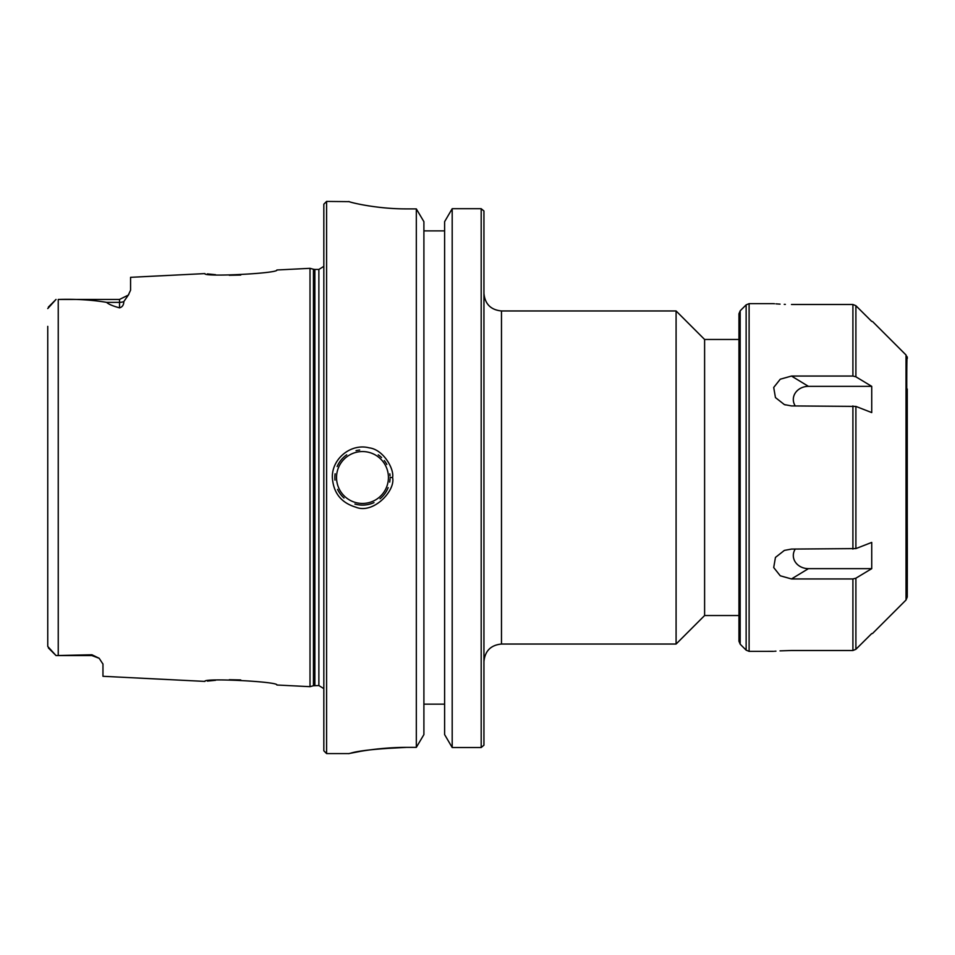 <?xml version="1.0" encoding="UTF-8"?>
<svg xmlns="http://www.w3.org/2000/svg" width="955" height="955" viewBox="0 0 955 955"><rect width="100%" height="100%" fill="white"/><g stroke="black" fill="none" stroke-linecap="round" stroke-linejoin="round"><path stroke-width="1.43" d="M501.482 310.96L676.092 310.96L676.092 644.04L501.482 644.04L501.482 310.96C490.834 309.921 484.985 304.072 483.946 293.424M483.946 745.175L483.946 211.019M738.955 332.997L738.955 477.5L738.955 339.467L704.599 339.467L704.599 615.533L738.955 615.533L738.955 641.211L740.185 644.183L740.185 310.817L746.142 304.86L746.142 650.14L749.114 651.37L749.114 303.63L773.287 303.63M423.901 704.145L444.612 704.145M377.798 748.923L406.651 747.371C370.838 747.335 341.245 755.477 350.33 753.28C358.674 750.63 377.44 748.66 406.651 747.371L416.32 747.371L423.901 734.586L423.901 221.667L416.32 208.894L406.651 208.894C375.673 209.014 348.181 201.923 348.873 201.481L348.909 201.529M452.193 747.526L452.193 208.703L444.612 221.667L444.612 734.586L452.193 747.526L481.189 747.526L481.189 208.703L452.193 208.703L481.189 208.703L483.887 210.948M444.612 230.883L423.901 230.883M483.899 745.234L481.189 747.526M369.131 205.958L362.721 204.847M335.121 473.764A27.611 27.611 0 0 0 334.99 480.102M337.569 489.402A27.611 27.611 0 0 0 344.015 498.021M354.902 504.049A27.611 27.611 0 0 0 373.978 502.605M380.042 498.796A27.611 27.611 0 0 0 388.16 487.623M389.7 482.108A27.611 27.611 0 0 0 390.058 478.813M390.034 475.877A27.611 27.611 0 0 0 389.831 473.811M386.811 464.464A27.611 27.611 0 0 0 384.28 460.573M381.582 457.564A27.611 27.611 0 0 0 378.24 454.843M359.689 450.032A27.611 27.611 0 0 0 356.048 450.653M346.737 454.819A27.611 27.611 0 0 0 337.139 466.541M390.082 477.5L392.589 477.5C394.427 469.418 383.624 449.53 369.227 447.859C351.07 443.013 331.755 458.675 332.352 477.5C333.355 492.876 341.162 502.76 355.761 507.165C373.274 514.53 395.764 490.643 392.589 477.5M240.744 275.052L229.296 275.291M215.579 274.706L207.378 273.906M128.806 294.415L123.804 301.601C123.768 304.979 122.347 307.068 119.53 307.856C112.786 306.018 108.476 304.191 106.614 302.365C92.05 299.894 75.923 298.915 58.243 299.452L119.53 299.428L128.292 295.107L130.572 290.201L130.572 277.32L204.907 273.596C202.782 277.26 279.147 273.369 276.878 269.99L310.017 268.331L310.017 686.669L276.878 685.01C279.147 681.631 202.782 677.74 204.907 681.404L102.961 676.295L102.961 663.928M47.75 326.371L47.75 646.44L56.035 655.572L91.919 654.76L99.177 658.282L102.961 664.083M207.378 681.094L215.579 680.294M229.296 679.709L240.744 679.948M326.586 753.579L326.586 201.421L323.829 204.191L323.829 750.809L326.586 753.579L348.885 753.579L359.749 751.478M416.32 747.371L416.32 208.894M48.383 307.08L56.035 299.428L47.75 308.561M56.035 655.572L48.383 647.92L56.035 655.572L91.919 655.572L91.919 654.76M907.25 389.007L907.25 565.993M855.895 548.588L871.736 542.416L871.736 568.643L855.895 578.193L852.911 578.945L791.492 578.945L780.259 575.793L773.705 567.545L775.448 557.422L784.377 550.402L791.492 549.077L855.895 548.588L855.895 406.412L791.492 405.923L784.365 404.586L775.448 397.578L773.705 387.455L780.259 379.207L791.492 376.055L852.911 376.055L855.895 376.807L871.736 386.357L871.736 412.584L855.895 406.412M780.032 650.868L791.492 650.51C768.226 651.441 768.226 651.441 791.492 650.51L852.911 650.51L855.895 649.293L871.736 633.559L855.895 649.293L855.895 578.193M855.895 376.807L855.895 305.707L871.736 321.441L855.895 305.707L852.911 304.49L791.492 304.49C768.226 303.559 768.226 303.559 791.492 304.49M773.502 303.654L774.505 303.738M775.949 303.857L780.068 304.132M784.258 304.347L785.356 304.382M775.949 651.143L774.505 651.262M773.502 651.346L749.114 651.37M871.736 386.357L808.443 386.357L791.492 376.055M738.955 477.5L738.955 615.533M795.264 549.077A15.149 13.119 180 0 0 808.443 568.643L871.736 568.643M808.443 568.643L791.492 578.945M808.443 386.357A15.149 13.119 0 0 0 795.264 405.923M336.53 477.5A25.952 25.952 0 0 1 375.446 455.022A25.952 25.952 0 0 1 375.446 499.978A25.952 25.952 0 0 1 336.53 477.5M58.243 655.548L58.243 299.452M119.53 299.428L119.53 302.365L106.614 302.365M123.804 301.601A11.042 9.837 0 0 1 119.53 302.365L119.53 307.856M314.875 685.559L314.875 269.441L318.875 269.441L318.875 685.559L313.443 685.75L313.443 269.25L310.017 268.331M906.02 477.5L906.02 600.015L907.25 597.03C907.608 446.188 905.961 486.035 907.25 477.5C905.961 323.112 907.608 362.96 907.25 357.97L906.02 354.985L906.02 477.5M852.911 405.923L852.911 549.077M852.911 304.49L852.911 376.055M852.911 578.945L852.911 650.51M501.482 644.04C490.834 645.079 484.985 650.928 483.946 661.576M704.599 339.467L676.092 310.96M704.599 615.533L676.092 644.04M326.586 201.421L349.16 201.648M91.919 655.572L99.177 658.293M313.443 685.75L310.017 686.669M314.875 269.441L313.443 269.25M318.875 269.441L323.829 266.35M318.875 685.559L323.829 688.651M906.02 354.985L872.464 321.441M906.02 600.015L872.464 633.559M749.114 303.63L746.142 304.86M740.185 644.183L746.142 650.14M740.185 310.817L738.955 313.789L738.955 399.858M785.285 404.92L784.365 404.574"/></g></svg>
